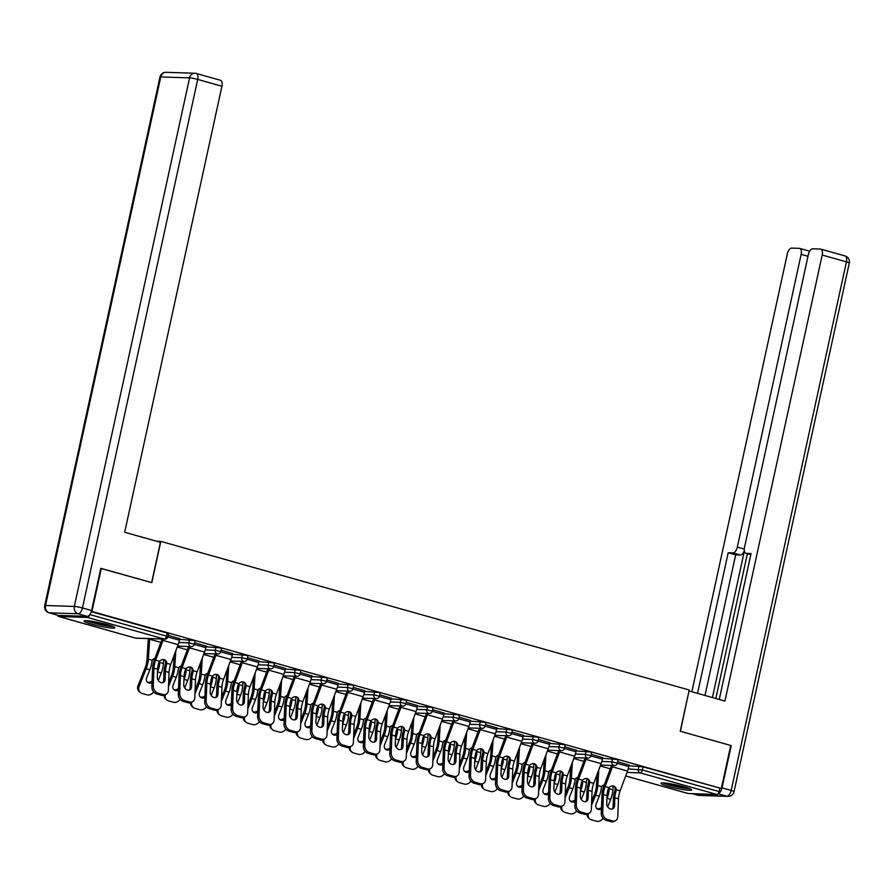<?xml version="1.0" encoding="UTF-8"?>
<svg xmlns="http://www.w3.org/2000/svg" width="894" height="894" viewBox="0 0 894 894"><rect width="100%" height="100%" fill="white"/><g stroke="black" fill="none" stroke-linecap="round" stroke-linejoin="round"><path stroke-width="1.34" d="M91.512 624.124A15.768 1.654 -167.7 0 0 114.857 627.744A15.768 1.654 -167.7 0 0 107.369 624.638A15.768 1.654 -167.7 0 0 84.025 621.017A15.768 1.654 -167.7 0 0 91.512 624.124M668.388 786.351A15.768 1.654 -167.7 0 0 691.732 789.972A15.768 1.654 -167.7 0 0 684.245 786.876A15.768 1.654 -167.7 0 0 660.901 783.256A15.768 1.654 -167.7 0 0 668.388 786.351M100.787 568.428L151.824 582.653L160.819 541.384L156.618 541.25M160.819 541.384L689.229 689.989L680.222 731.247L730.733 745.451L721.346 788.486L643.054 766.84L642.373 769.991L719.134 791.581L719.826 788.43M719.134 791.581A3.028 1.497 105.7 0 1 716.966 794.475L688.201 793.526A3.028 1.497 105.7 0 1 688.022 793.492A3.028 1.497 105.7 0 1 687.855 793.425M101.324 568.45L91.937 611.474L721.346 788.486M57.819 615.251A3.028 1.497 -74.3 0 0 58.613 616.491A3.028 1.497 -74.3 0 0 58.792 616.514L87.556 617.463A3.028 1.497 -74.3 0 0 89.646 614.871M91.367 611.462L91.937 611.474M617.676 761.722L629.164 765.108M179.593 639.355L193.618 640.45L195.06 641.043L194.367 644.194L188.869 642.831L189.55 639.691M91.3 611.675L167.178 633.019L168.62 633.611L167.938 636.751L166.496 636.159L167.178 633.019M629.018 765.745L643.054 766.84M206.168 646.15L194.68 642.764M232.462 654.229L246.498 655.324L247.929 655.917L247.247 659.057L241.738 657.705L242.43 654.553M259.036 661.012L247.56 657.638M285.342 669.092L299.367 670.187L300.809 670.791L300.116 673.931L294.618 672.567L295.299 669.427M311.917 675.886L300.429 672.511M338.211 683.966L352.247 685.061L353.678 685.653L352.996 688.805L347.487 687.441L348.179 684.29M364.797 690.749L353.309 687.374M391.091 698.84L405.116 699.935L406.558 700.527L405.865 703.667L400.367 702.304L401.048 699.164M417.666 705.623L406.178 702.248M443.96 713.703L457.996 714.798L459.427 715.401L458.745 718.541L453.236 717.178L453.928 714.038M470.546 720.497L459.058 717.122M496.841 728.576L510.865 729.672L512.307 730.264L511.614 733.404L506.116 732.052L506.797 728.901M523.415 735.36L511.927 731.985M549.709 743.45L563.745 744.534L565.176 745.138L564.494 748.278L558.985 746.915L559.678 743.774M576.295 750.234L564.807 746.859M602.59 758.313L616.614 759.408L618.056 760.001L617.374 763.152L611.865 761.789L612.546 758.648M602.724 757.665L591.236 754.29M576.149 750.882L590.174 751.977L591.616 752.569L590.934 755.709L585.425 754.357L586.106 751.206M549.855 742.802L538.367 739.427M523.269 736.008L537.305 737.103L538.747 737.695L538.054 740.847L532.556 739.483L533.237 736.343M496.975 727.928L485.487 724.553M470.4 721.145L484.425 722.229L485.867 722.833L485.185 725.973L479.676 724.609L480.357 721.469M444.106 713.054L432.618 709.68M417.52 706.271L431.556 707.366L432.998 707.959L432.305 711.11L426.807 709.747L427.488 706.595M391.226 698.192L379.738 694.817M364.651 691.397L378.676 692.492L380.118 693.096L379.436 696.236L373.927 694.873L374.608 691.732M338.357 683.318L326.869 679.943M311.771 676.534L325.807 677.63L327.249 678.222L326.556 681.362L321.058 679.999L321.739 676.859M285.477 668.444L273.989 665.069M258.902 661.661L272.927 662.756L274.369 663.348L273.687 666.499L268.178 665.136L268.859 661.996M232.608 653.581L221.12 650.206M206.022 646.787L220.058 647.882L221.5 648.485L220.807 651.625L215.309 650.262L215.99 647.122M179.728 638.707L168.24 635.332M614.536 805.796A4.649 3.643 -118.9 0 1 612.882 808.779A4.649 3.643 -118.9 0 1 610.468 809.003A4.649 3.643 -118.9 0 1 606.735 803.605L607.06 795.593A13.544 6.671 105.7 0 1 607.618 791.313A13.544 6.671 105.7 0 1 608.144 789.301L609.026 787.659A4.649 3.989 -55.3 0 1 613.597 786.049A4.649 3.989 -55.3 0 1 614.636 786.53A4.649 3.989 -55.3 0 1 616.201 789.681L615.944 791.492L614.826 790.721A16.181 7.957 -74.3 0 0 614.1 793.459A16.181 7.957 -74.3 0 0 613.429 798.577L613.105 806.589L614.536 805.796L614.86 797.794A13.544 6.671 105.7 0 1 615.418 793.503A13.544 6.671 105.7 0 1 615.944 791.492M602.701 812.49A6.068 4.749 61.1 0 0 607.551 819.53L606.121 820.312A6.068 4.749 -118.9 0 1 601.271 813.272L602.701 812.49L603.416 794.576A13.544 6.671 105.7 0 1 603.975 790.285A13.544 6.671 105.7 0 1 605.082 786.552L612.446 766.817A16.181 7.957 -74.3 0 0 612.904 765.487M611.552 765.443A13.544 6.671 105.7 0 1 611.34 766.046L603.964 785.781A16.181 7.957 -74.3 0 0 602.657 790.24A16.181 7.957 -74.3 0 0 601.986 795.358L601.271 813.272M607.551 819.53L612.468 820.904A6.068 4.749 61.1 0 0 615.62 820.614A6.068 4.749 61.1 0 0 617.776 816.725L618.503 798.811A13.544 6.671 105.7 0 1 619.061 794.531A13.544 6.671 105.7 0 1 620.157 790.788L627.532 771.053A16.181 7.957 -74.3 0 0 628.84 766.594L629.197 764.962M614.826 790.721L615.094 788.91A4.649 3.989 124.7 0 0 614.044 786.206M615.62 820.614L614.189 821.396A6.068 4.749 -118.9 0 1 611.038 821.698L612.468 820.904M606.121 820.312L611.038 821.698M612.111 809.07A4.649 3.643 61.1 0 0 613.105 806.589M607.261 793.336A13.544 6.671 -74.3 0 0 607.283 793.235A13.544 6.671 -74.3 0 0 607.641 791.212L609.082 790.531A16.181 7.957 105.7 0 1 608.613 793.28A16.181 7.957 105.7 0 1 607.048 798.364L606.937 798.655M613.139 785.949L612.893 789.827A16.181 7.957 105.7 0 1 612.256 794.297A16.181 7.957 105.7 0 1 610.703 799.392L607.708 806.891M591.649 801.538L594.544 794.274A13.544 6.671 -74.3 0 0 595.851 790.017A13.544 6.671 -74.3 0 0 596.376 786.262L597.158 774.148M604.288 784.921A4.649 3.71 -115.6 0 0 603.226 785.211A4.649 3.71 -115.6 0 0 601.763 786.686L601.282 788.34A16.181 7.957 105.7 0 1 600.813 791.089A16.181 7.957 105.7 0 1 599.259 796.174L596.108 804.086A4.649 3.956 -50.8 0 0 597.069 808.791A4.649 3.956 -50.8 0 0 598.309 809.439A4.649 3.956 -50.8 0 0 601.438 809.036M598.835 769.678L597.807 785.58A16.181 7.957 105.7 0 1 597.17 790.061A16.181 7.957 105.7 0 1 595.616 795.146L591.493 805.494M608.713 788.083A4.649 3.71 -115.6 0 1 608.937 788.709L609.082 790.531M588.308 813.663A6.068 5.163 129.2 0 0 589.816 818.993A6.068 5.163 129.2 0 0 591.448 819.832L596.365 821.206A6.068 5.163 129.2 0 0 603.059 818.256M589.816 818.993L588.755 818.122A6.068 5.163 -50.8 0 1 587.045 814.266M596.577 808.299A4.649 3.956 129.2 0 0 597.248 808.567A4.649 3.956 129.2 0 0 601.506 807.349M603.998 785.703A4.649 3.71 64.4 0 0 602.556 785.647M688.671 788.262A13.645 1.43 12.3 0 1 677.037 786.586A13.645 1.43 12.3 0 1 665.002 783.233A13.645 1.43 12.3 0 1 664.398 782.976M670.087 783.725A12.639 1.319 -167.7 0 0 683.184 786.575M663.091 782.898A15.667 1.643 -167.7 0 0 663.27 782.965A15.667 1.643 -167.7 0 0 676.49 786.686A15.667 1.643 -167.7 0 0 689.889 788.731M111.795 626.035A13.645 1.43 12.3 0 1 99.558 624.224A13.645 1.43 12.3 0 1 87.523 620.738M93.211 621.498A12.639 1.319 -167.7 0 0 99.793 623.129A12.639 1.319 -167.7 0 0 106.308 624.347M86.215 620.659A15.667 1.643 -167.7 0 0 99.525 624.425A15.667 1.643 -167.7 0 0 113.013 626.504M718.318 793.537A6.068 2.984 -74.3 0 0 722.028 787.837L731.236 745.596L680.401 731.303L689.006 691.006M689.185 691.017L724.933 701.075L822.189 255.047A6.068 2.984 -74.3 0 0 820.781 249.102A6.068 2.984 -74.3 0 0 820.424 249.046L812.702 248.789A6.068 2.984 -74.3 0 0 808.366 254.589L744.523 547.351A6.068 2.984 -74.3 0 0 745.931 553.297A6.068 2.984 -74.3 0 0 746.289 553.352L750.826 554.626M719.245 699.477L751.072 553.509L746.289 553.352M807.997 256.276L801.147 254.343A6.068 2.984 -74.3 0 0 799.739 248.409A6.068 2.984 -74.3 0 0 799.381 248.353L791.648 248.096A6.068 2.984 -74.3 0 0 787.323 253.896L691.844 691.766M744.333 550.715A6.068 2.984 105.7 0 1 740.433 555.006L732.979 552.905L728.197 552.749L697.543 693.364M732.979 552.905A6.068 2.984 -74.3 0 0 737.315 547.117L744.289 549.084M801.147 254.343L737.315 547.117M744.378 550.983L712.429 697.555M747.384 553.699L715.815 698.505M740.433 555.006L735.65 554.85L704.997 695.465M735.65 554.85L728.197 552.749M160.428 542.323L124.679 532.265L221.924 86.237L197.697 79.421L82.449 607.976L91.601 610.546L100.81 568.305L151.656 582.597L160.428 542.323M58.49 615.396L87.266 616.346L78.113 613.765L49.338 612.815L58.49 615.396A6.068 2.984 105.7 0 1 58.132 615.34A6.068 2.984 105.7 0 1 57.808 615.195M220.159 80.236A6.068 2.984 105.7 0 1 220.516 80.292A6.068 2.984 105.7 0 1 221.924 86.237M91.601 610.546A6.068 2.984 105.7 0 1 87.266 616.346M588.096 798.364A4.649 3.643 -118.9 0 1 586.442 801.337A4.649 3.643 -118.9 0 1 584.028 801.56A4.649 3.643 -118.9 0 1 580.307 796.174L580.619 788.162A13.544 6.671 105.7 0 1 581.189 783.87A13.544 6.671 105.7 0 1 581.703 781.859L582.597 780.227A4.649 3.989 -55.3 0 1 587.157 778.618A4.649 3.989 -55.3 0 1 588.196 779.099A4.649 3.989 -55.3 0 1 589.772 782.25L589.504 784.06L588.386 783.278A16.181 7.957 -74.3 0 0 587.66 786.027A16.181 7.957 -74.3 0 0 586.989 791.145L586.665 799.147L588.096 798.364L588.42 790.352A13.544 6.671 105.7 0 1 588.978 786.072A13.544 6.671 105.7 0 1 589.504 784.06M576.261 805.047A6.068 4.749 61.1 0 0 581.122 812.087L579.692 812.881A6.068 4.749 -118.9 0 1 574.831 805.84L576.261 805.047L576.976 787.133A13.544 6.671 105.7 0 1 577.546 782.853A13.544 6.671 105.7 0 1 578.641 779.121L586.006 759.386A16.181 7.957 -74.3 0 0 586.475 758.056M585.112 758.011A13.544 6.671 105.7 0 1 584.899 758.615L577.535 778.35A16.181 7.957 -74.3 0 0 576.217 782.809A16.181 7.957 -74.3 0 0 575.546 787.927L574.831 805.84M581.122 812.087L586.039 813.473A6.068 4.749 61.1 0 0 589.191 813.182A6.068 4.749 61.1 0 0 591.347 809.293L592.063 791.38A13.544 6.671 105.7 0 1 592.621 787.089A13.544 6.671 105.7 0 1 593.728 783.356L601.092 763.621A16.181 7.957 -74.3 0 0 602.4 759.162L602.757 757.531M588.386 783.278L588.654 781.479A4.649 3.989 124.7 0 0 587.604 778.775M589.191 813.182L587.76 813.965A6.068 4.749 -118.9 0 1 584.598 814.255L586.039 813.473M579.692 812.881L584.598 814.255M585.671 801.627A4.649 3.643 61.1 0 0 586.665 799.147M561.655 790.922A4.649 3.643 -118.9 0 1 560.002 793.906A4.649 3.643 -118.9 0 1 557.588 794.129A4.649 3.643 -118.9 0 1 553.867 788.731L554.191 780.73A13.544 6.671 105.7 0 1 554.749 776.439A13.544 6.671 105.7 0 1 555.263 774.428L556.157 772.796A4.649 3.989 -55.3 0 1 560.728 771.176A4.649 3.989 -55.3 0 1 561.767 771.667A4.649 3.989 -55.3 0 1 563.332 774.807L563.064 776.618L561.946 775.847A16.181 7.957 -74.3 0 0 561.22 778.585A16.181 7.957 -74.3 0 0 560.549 783.703L560.225 791.715L561.655 790.922L561.98 782.92A13.544 6.671 105.7 0 1 562.549 778.629A13.544 6.671 105.7 0 1 563.064 776.618M549.821 797.616A6.068 4.749 61.1 0 0 554.682 804.656L553.252 805.438A6.068 4.749 -118.9 0 1 548.391 798.409L549.821 797.616L550.548 779.702A13.544 6.671 105.7 0 1 551.106 775.411A13.544 6.671 105.7 0 1 552.201 771.678L559.566 751.943A16.181 7.957 -74.3 0 0 560.035 750.614M558.683 750.569A13.544 6.671 105.7 0 1 558.459 751.172L551.095 770.919A16.181 7.957 -74.3 0 0 549.788 775.366A16.181 7.957 -74.3 0 0 549.106 780.496L548.391 798.409M554.682 804.656L559.599 806.042A6.068 4.749 61.1 0 0 562.751 805.74A6.068 4.749 61.1 0 0 564.907 801.862L565.623 783.949A13.544 6.671 105.7 0 1 566.193 779.657A13.544 6.671 105.7 0 1 567.288 775.925L574.652 756.19A16.181 7.957 -74.3 0 0 575.959 751.731L576.317 750.1M561.946 775.847L562.225 774.048A4.649 3.989 124.7 0 0 561.175 771.332M562.751 805.74L561.32 806.533A6.068 4.749 -118.9 0 1 558.169 806.824L559.599 806.042M553.252 805.438L558.169 806.824M559.231 794.196A4.649 3.643 61.1 0 0 560.225 791.715M535.227 783.49A4.649 3.643 -118.9 0 1 533.573 786.474A4.649 3.643 -118.9 0 1 531.148 786.698A4.649 3.643 -118.9 0 1 527.426 781.3L527.751 773.288A13.544 6.671 105.7 0 1 528.309 769.008A13.544 6.671 105.7 0 1 528.835 766.996L529.717 765.353A4.649 3.989 -55.3 0 1 534.288 763.744A4.649 3.989 -55.3 0 1 535.327 764.236A4.649 3.989 -55.3 0 1 536.892 767.376L536.623 769.186L535.506 768.415A16.181 7.957 -74.3 0 0 534.791 771.153A16.181 7.957 -74.3 0 0 534.109 776.271L533.796 784.284L535.227 783.49L535.54 775.489A13.544 6.671 105.7 0 1 536.109 771.198A13.544 6.671 105.7 0 1 536.623 769.186M523.381 790.184A6.068 4.749 61.1 0 0 528.242 797.224L526.812 798.007A6.068 4.749 -118.9 0 1 521.951 790.966L523.381 790.184L524.107 772.271A13.544 6.671 105.7 0 1 524.666 767.98A13.544 6.671 105.7 0 1 525.761 764.247L533.137 744.512A16.181 7.957 -74.3 0 0 533.595 743.182M532.243 743.137A13.544 6.671 105.7 0 1 532.019 743.741L524.655 763.476A16.181 7.957 -74.3 0 0 523.348 767.935A16.181 7.957 -74.3 0 0 522.677 773.053L521.951 790.966M528.242 797.224L533.159 798.599A6.068 4.749 61.1 0 0 536.311 798.308A6.068 4.749 61.1 0 0 538.467 794.42L539.183 776.506A13.544 6.671 105.7 0 1 539.752 772.226A13.544 6.671 105.7 0 1 540.848 768.494L548.212 748.747A16.181 7.957 -74.3 0 0 549.531 744.3L549.877 742.657M535.506 768.415L535.785 766.605A4.649 3.989 124.7 0 0 534.735 763.901M536.311 798.308L534.88 799.102A6.068 4.749 -118.9 0 1 531.729 799.392L533.159 798.599M526.812 798.007L531.729 799.392M532.802 786.765A4.649 3.643 61.1 0 0 533.796 784.284M508.787 776.059A4.649 3.643 -118.9 0 1 507.133 779.032A4.649 3.643 -118.9 0 1 504.719 779.266A4.649 3.643 -118.9 0 1 500.986 773.869L501.31 765.856A13.544 6.671 105.7 0 1 501.869 761.565A13.544 6.671 105.7 0 1 502.394 759.554L503.277 757.922A4.649 3.989 -55.3 0 1 507.848 756.313A4.649 3.989 -55.3 0 1 508.887 756.793A4.649 3.989 -55.3 0 1 510.452 759.945L510.183 761.755L509.077 760.973A16.181 7.957 -74.3 0 0 508.351 763.722A16.181 7.957 -74.3 0 0 507.68 768.84L507.356 776.841L508.787 776.059L509.111 768.047A13.544 6.671 105.7 0 1 509.669 763.767A13.544 6.671 105.7 0 1 510.183 761.755M496.952 782.753A6.068 4.749 61.1 0 0 501.802 789.782L500.372 790.575A6.068 4.749 -118.9 0 1 495.522 783.535L496.952 782.753L497.667 764.828A13.544 6.671 105.7 0 1 498.226 760.548A13.544 6.671 105.7 0 1 499.333 756.816L506.697 737.081A16.181 7.957 -74.3 0 0 507.155 735.751M505.803 735.706A13.544 6.671 105.7 0 1 505.591 736.31L498.215 756.045A16.181 7.957 -74.3 0 0 496.908 760.503A16.181 7.957 -74.3 0 0 496.237 765.622L495.522 783.535M501.802 789.782L506.719 791.168A6.068 4.749 61.1 0 0 509.871 790.877A6.068 4.749 61.1 0 0 512.027 786.988L512.754 769.075A13.544 6.671 105.7 0 1 513.312 764.783A13.544 6.671 105.7 0 1 514.408 761.051L521.783 741.316A16.181 7.957 -74.3 0 0 523.091 736.857L523.448 735.226M509.077 760.973L509.345 759.174A4.649 3.989 124.7 0 0 508.295 756.469M509.871 790.877L508.44 791.659A6.068 4.749 -118.9 0 1 505.289 791.961L506.719 791.168M500.372 790.575L505.289 791.961M506.362 779.322A4.649 3.643 61.1 0 0 507.356 776.841M482.347 768.628A4.649 3.643 -118.9 0 1 480.693 771.6A4.649 3.643 -118.9 0 1 478.279 771.824A4.649 3.643 -118.9 0 1 474.558 766.426L474.87 758.425A13.544 6.671 105.7 0 1 475.44 754.134A13.544 6.671 105.7 0 1 475.954 752.122L476.848 750.491A4.649 3.989 -55.3 0 1 481.408 748.87A4.649 3.989 -55.3 0 1 482.447 749.362A4.649 3.989 -55.3 0 1 484.023 752.502L483.755 754.312L482.637 753.541A16.181 7.957 -74.3 0 0 481.911 756.279A16.181 7.957 -74.3 0 0 481.24 761.409L480.916 769.41L482.347 768.628L482.671 760.615A13.544 6.671 105.7 0 1 483.229 756.324A13.544 6.671 105.7 0 1 483.755 754.312M470.512 775.31A6.068 4.749 61.1 0 0 475.373 782.351L473.943 783.144A6.068 4.749 -118.9 0 1 469.082 776.104L470.512 775.31L471.227 757.397A13.544 6.671 105.7 0 1 471.797 753.106A13.544 6.671 105.7 0 1 472.892 749.373L480.257 729.638A16.181 7.957 -74.3 0 0 480.726 728.308M479.363 728.264A13.544 6.671 105.7 0 1 479.15 728.878L471.786 748.613A16.181 7.957 -74.3 0 0 470.467 753.072A16.181 7.957 -74.3 0 0 469.797 758.19L469.082 776.104M475.373 782.351L480.29 783.736A6.068 4.749 61.1 0 0 483.442 783.435A6.068 4.749 61.1 0 0 485.598 779.557L486.314 761.643A13.544 6.671 105.7 0 1 486.872 757.352A13.544 6.671 105.7 0 1 487.968 753.62L495.343 733.885A16.181 7.957 -74.3 0 0 496.651 729.426L497.008 727.794M482.637 753.541L482.905 751.742A4.649 3.989 124.7 0 0 481.855 749.027M483.442 783.435L482.011 784.228A6.068 4.749 -118.9 0 1 478.849 784.519L480.29 783.736M473.943 783.144L478.849 784.519M479.922 771.891A4.649 3.643 61.1 0 0 480.916 769.41M580.821 785.904A13.544 6.671 -74.3 0 0 580.854 785.804A13.544 6.671 -74.3 0 0 581.212 783.781L582.642 783.088A16.181 7.957 105.7 0 1 582.173 785.837A16.181 7.957 105.7 0 1 580.619 790.933L580.497 791.224M586.699 778.518L586.453 782.384A16.181 7.957 105.7 0 1 585.816 786.865A16.181 7.957 105.7 0 1 584.263 791.961L581.279 799.459M565.22 794.107L568.103 786.843A13.544 6.671 -74.3 0 0 569.411 782.585A13.544 6.671 -74.3 0 0 569.947 778.83L570.718 766.717M577.848 777.489A4.649 3.71 -115.6 0 0 576.786 777.78A4.649 3.71 -115.6 0 0 575.323 779.255L574.853 780.898A16.181 7.957 105.7 0 1 574.373 783.647A16.181 7.957 105.7 0 1 572.819 788.743L569.668 796.655A4.649 3.956 -50.8 0 0 570.629 801.359A4.649 3.956 -50.8 0 0 571.881 801.996A4.649 3.956 -50.8 0 0 574.998 801.605M572.395 762.247L571.367 778.149A16.181 7.957 105.7 0 1 570.73 782.63A16.181 7.957 105.7 0 1 569.176 787.715L565.064 798.063M582.273 780.641A4.649 3.71 -115.6 0 1 582.497 781.278L582.642 783.088M561.868 806.232A6.068 5.163 129.2 0 0 563.388 811.551A6.068 5.163 129.2 0 0 565.008 812.389L569.925 813.775A6.068 5.163 129.2 0 0 576.619 810.824M563.388 811.551L562.315 810.679A6.068 5.163 -50.8 0 1 560.605 806.835M570.137 800.868A4.649 3.956 129.2 0 0 570.808 801.125A4.649 3.956 129.2 0 0 575.066 799.918M577.558 778.272A4.649 3.71 64.4 0 0 576.127 778.216M554.392 778.473A13.544 6.671 -74.3 0 0 554.414 778.361A13.544 6.671 -74.3 0 0 554.772 776.35L556.202 775.657A16.181 7.957 105.7 0 1 555.733 778.406A16.181 7.957 105.7 0 1 554.179 783.502L554.068 783.792M560.27 771.086L560.013 774.953A16.181 7.957 105.7 0 1 559.376 779.434A16.181 7.957 105.7 0 1 557.822 784.519L554.839 792.028M538.78 786.675L541.675 779.412A13.544 6.671 -74.3 0 0 542.971 775.143A13.544 6.671 -74.3 0 0 543.507 771.399L544.29 759.274M551.419 770.058A4.649 3.71 -115.6 0 0 550.346 770.337A4.649 3.71 -115.6 0 0 548.882 771.824L548.413 773.466A16.181 7.957 105.7 0 1 547.933 776.216A16.181 7.957 105.7 0 1 546.379 781.3L543.228 789.223A4.649 3.956 -50.8 0 0 544.189 793.917A4.649 3.956 -50.8 0 0 545.441 794.565A4.649 3.956 -50.8 0 0 548.558 794.163M545.955 754.804L544.938 770.706A16.181 7.957 105.7 0 1 544.29 775.187A16.181 7.957 105.7 0 1 542.736 780.283L538.624 790.631M555.844 773.209A4.649 3.71 -115.6 0 1 556.057 773.835L556.202 775.657M535.428 798.789A6.068 5.163 129.2 0 0 536.948 804.119A6.068 5.163 129.2 0 0 538.568 804.958L543.485 806.343A6.068 5.163 129.2 0 0 550.179 803.393M536.948 804.119L535.875 803.248A6.068 5.163 -50.8 0 1 534.165 799.404M543.708 793.436A4.649 3.956 129.2 0 0 544.368 793.693A4.649 3.956 129.2 0 0 548.625 792.486M551.117 770.84A4.649 3.71 64.4 0 0 549.687 770.784M527.952 771.03A13.544 6.671 -74.3 0 0 527.974 770.93A13.544 6.671 -74.3 0 0 528.332 768.907L529.773 768.225A16.181 7.957 105.7 0 1 529.293 770.974A16.181 7.957 105.7 0 1 527.739 776.059L527.628 776.35M533.83 763.644L533.573 767.521A16.181 7.957 105.7 0 1 532.936 771.991A16.181 7.957 105.7 0 1 531.382 777.087L528.399 784.586M512.34 779.233L515.235 771.98A13.544 6.671 -74.3 0 0 516.531 767.711A13.544 6.671 -74.3 0 0 517.067 763.957L517.849 751.843M524.979 762.616A4.649 3.71 -115.6 0 0 523.918 762.906A4.649 3.71 -115.6 0 0 522.454 764.392L521.973 766.035A16.181 7.957 105.7 0 1 521.504 768.784A16.181 7.957 105.7 0 1 519.95 773.869L516.799 781.781A4.649 3.956 -50.8 0 0 517.76 786.485A4.649 3.956 -50.8 0 0 519.001 787.133A4.649 3.956 -50.8 0 0 522.13 786.731M519.515 747.373L518.498 763.275A16.181 7.957 105.7 0 1 517.861 767.756A16.181 7.957 105.7 0 1 516.307 772.841L512.184 783.189M529.404 765.778A4.649 3.71 -115.6 0 1 529.628 766.404L529.773 768.225M508.988 791.358A6.068 5.163 129.2 0 0 510.508 796.688A6.068 5.163 129.2 0 0 512.128 797.526L517.045 798.901A6.068 5.163 129.2 0 0 523.739 795.951M510.508 796.688L509.435 795.816A6.068 5.163 -50.8 0 1 507.725 791.961M517.268 785.994A4.649 3.956 129.2 0 0 517.928 786.262A4.649 3.956 129.2 0 0 522.197 785.044M524.689 763.409A4.649 3.71 64.4 0 0 523.247 763.342M501.512 763.599A13.544 6.671 -74.3 0 0 501.534 763.498A13.544 6.671 -74.3 0 0 501.892 761.476L503.333 760.783A16.181 7.957 105.7 0 1 502.864 763.532A16.181 7.957 105.7 0 1 501.299 768.628L501.188 768.918M507.39 756.212L507.144 760.079A16.181 7.957 105.7 0 1 506.507 764.56A16.181 7.957 105.7 0 1 504.954 769.656L501.959 777.154M485.9 771.801L488.794 764.538A13.544 6.671 -74.3 0 0 490.102 760.28A13.544 6.671 -74.3 0 0 490.627 756.525L491.409 744.411M498.539 755.184A4.649 3.71 -115.6 0 0 497.477 755.475A4.649 3.71 -115.6 0 0 496.014 756.95L495.533 758.593A16.181 7.957 105.7 0 1 495.064 761.342A16.181 7.957 105.7 0 1 493.51 766.437L490.359 774.349A4.649 3.956 -50.8 0 0 491.32 779.054A4.649 3.956 -50.8 0 0 492.56 779.691A4.649 3.956 -50.8 0 0 495.689 779.3M493.086 739.941L492.058 755.843A16.181 7.957 105.7 0 1 491.421 760.325A16.181 7.957 105.7 0 1 489.867 765.409L485.744 775.757M502.964 758.347A4.649 3.71 -115.6 0 1 503.188 758.972L503.333 760.783M482.559 783.926A6.068 5.163 129.2 0 0 484.067 789.246A6.068 5.163 129.2 0 0 485.699 790.095L490.605 791.469A6.068 5.163 129.2 0 0 497.31 788.519M484.067 789.246L483.006 788.385A6.068 5.163 -50.8 0 1 481.296 784.53M490.828 778.562A4.649 3.956 129.2 0 0 491.499 778.819A4.649 3.956 129.2 0 0 495.757 777.612M498.249 755.966A4.649 3.71 64.4 0 0 496.807 755.911M475.072 756.168A13.544 6.671 -74.3 0 0 475.094 756.056A13.544 6.671 -74.3 0 0 475.463 754.044L476.893 753.351A16.181 7.957 105.7 0 1 476.424 756.101A16.181 7.957 105.7 0 1 474.87 761.196L474.748 761.487M480.95 748.781L480.704 752.647A16.181 7.957 105.7 0 1 480.067 757.129A16.181 7.957 105.7 0 1 478.513 762.213L475.519 769.723M459.471 764.37L462.354 757.106A13.544 6.671 -74.3 0 0 463.662 752.837A13.544 6.671 -74.3 0 0 464.198 749.094L464.969 736.969M472.099 747.753A4.649 3.71 -115.6 0 0 471.037 748.032A4.649 3.71 -115.6 0 0 469.573 749.518L469.104 751.161A16.181 7.957 105.7 0 1 468.624 753.91A16.181 7.957 105.7 0 1 467.07 759.006L463.919 766.918A4.649 3.956 -50.8 0 0 464.88 771.623A4.649 3.956 -50.8 0 0 466.132 772.26A4.649 3.956 -50.8 0 0 469.249 771.857M466.646 732.499L465.618 748.401A16.181 7.957 105.7 0 1 464.981 752.882A16.181 7.957 105.7 0 1 463.427 757.978L459.304 768.326M476.524 750.904A4.649 3.71 -115.6 0 1 476.748 751.53L476.893 753.351M456.119 776.495A6.068 5.163 129.2 0 0 457.639 781.814A6.068 5.163 129.2 0 0 459.259 782.652L464.176 784.038A6.068 5.163 129.2 0 0 470.87 781.088M457.639 781.814L456.566 780.943A6.068 5.163 -50.8 0 1 454.856 777.098M464.388 771.131A4.649 3.956 129.2 0 0 465.059 771.388A4.649 3.956 129.2 0 0 469.316 770.181M471.808 748.535A4.649 3.71 64.4 0 0 470.378 748.479M455.906 761.185A4.649 3.643 -118.9 0 1 454.253 764.169A4.649 3.643 -118.9 0 1 451.839 764.392A4.649 3.643 -118.9 0 1 448.117 758.995L448.442 750.982A13.544 6.671 105.7 0 1 449 746.702A13.544 6.671 105.7 0 1 449.514 744.691L450.408 743.059A4.649 3.989 -55.3 0 1 454.979 741.439A4.649 3.989 -55.3 0 1 456.018 741.931A4.649 3.989 -55.3 0 1 457.583 745.071L457.315 746.881L456.197 746.11A16.181 7.957 -74.3 0 0 455.471 748.848A16.181 7.957 -74.3 0 0 454.8 753.966L454.476 761.979L455.906 761.185L456.231 753.184A13.544 6.671 105.7 0 1 456.8 748.893A13.544 6.671 105.7 0 1 457.315 746.881M444.072 767.879A6.068 4.749 61.1 0 0 448.933 774.919L447.503 775.701A6.068 4.749 -118.9 0 1 442.642 768.661L444.072 767.879L444.799 749.965A13.544 6.671 105.7 0 1 445.357 745.674A13.544 6.671 105.7 0 1 446.452 741.942L453.817 722.207A16.181 7.957 -74.3 0 0 454.286 720.877M452.934 720.832A13.544 6.671 105.7 0 1 452.71 721.436L445.346 741.171A16.181 7.957 -74.3 0 0 444.039 745.63A16.181 7.957 -74.3 0 0 443.357 750.748L442.642 768.661M448.933 774.919L453.85 776.294A6.068 4.749 61.1 0 0 457.002 776.003A6.068 4.749 61.1 0 0 459.158 772.125L459.874 754.201A13.544 6.671 105.7 0 1 460.444 749.921A13.544 6.671 105.7 0 1 461.539 746.188L468.903 726.453A16.181 7.957 -74.3 0 0 470.21 721.994L470.568 720.352M456.197 746.11L456.476 744.3A4.649 3.989 124.7 0 0 455.426 741.595M457.002 776.003L455.571 776.797A6.068 4.749 -118.9 0 1 452.42 777.087L453.85 776.294M447.503 775.701L452.42 777.087M453.481 764.459A4.649 3.643 61.1 0 0 454.476 761.979M448.643 748.725A13.544 6.671 -74.3 0 0 448.665 748.624A13.544 6.671 -74.3 0 0 449.023 746.613L450.453 745.92A16.181 7.957 105.7 0 1 449.984 748.669A16.181 7.957 105.7 0 1 448.43 753.754L448.319 754.055M454.51 741.338L454.264 745.216A16.181 7.957 105.7 0 1 453.627 749.697A16.181 7.957 105.7 0 1 452.073 754.782L449.09 762.291M433.031 756.939L435.926 749.675A13.544 6.671 -74.3 0 0 437.222 745.406A13.544 6.671 -74.3 0 0 437.758 741.651L438.541 729.538M445.659 740.321A4.649 3.71 -115.6 0 0 444.597 740.601A4.649 3.71 -115.6 0 0 443.133 742.087L442.664 743.73A16.181 7.957 105.7 0 1 442.184 746.479A16.181 7.957 105.7 0 1 440.63 751.563L437.479 759.475A4.649 3.956 -50.8 0 0 438.44 764.18A4.649 3.956 -50.8 0 0 439.692 764.828A4.649 3.956 -50.8 0 0 442.809 764.426M440.206 725.068L439.189 740.97A16.181 7.957 105.7 0 1 438.541 745.451A16.181 7.957 105.7 0 1 436.987 750.547L432.875 760.895M450.095 743.473A4.649 3.71 -115.6 0 1 450.308 744.099L450.453 745.92M429.679 769.052A6.068 5.163 129.2 0 0 431.199 774.383A6.068 5.163 129.2 0 0 432.819 775.221L437.736 776.607A6.068 5.163 129.2 0 0 444.43 773.645M431.199 774.383L430.126 773.511A6.068 5.163 -50.8 0 1 428.416 769.656M437.959 763.688A4.649 3.956 129.2 0 0 438.619 763.957A4.649 3.956 129.2 0 0 442.876 762.75M445.368 741.104A4.649 3.71 64.4 0 0 443.938 741.037M429.478 753.754A4.649 3.643 -118.9 0 1 427.824 756.726A4.649 3.643 -118.9 0 1 425.399 756.961A4.649 3.643 -118.9 0 1 421.677 751.563L422.002 743.551A13.544 6.671 105.7 0 1 422.56 739.26A13.544 6.671 105.7 0 1 423.086 737.259L423.968 735.617A4.649 3.989 -55.3 0 1 428.539 734.008A4.649 3.989 -55.3 0 1 429.578 734.488A4.649 3.989 -55.3 0 1 431.143 737.639L430.874 739.45L429.757 738.679A16.181 7.957 -74.3 0 0 429.042 741.417A16.181 7.957 -74.3 0 0 428.36 746.535L428.047 754.536L429.478 753.754L429.791 745.741A13.544 6.671 105.7 0 1 430.36 741.461A13.544 6.671 105.7 0 1 430.874 739.45M417.632 760.448A6.068 4.749 61.1 0 0 422.493 767.477L421.063 768.27A6.068 4.749 -118.9 0 1 416.202 761.23L417.632 760.448L418.358 742.523A13.544 6.671 105.7 0 1 418.917 738.243A13.544 6.671 105.7 0 1 420.012 734.51L427.388 714.775A16.181 7.957 -74.3 0 0 427.846 713.446M426.494 713.401A13.544 6.671 105.7 0 1 426.27 714.004L418.906 733.739A16.181 7.957 -74.3 0 0 417.599 738.198A16.181 7.957 -74.3 0 0 416.928 743.316L416.202 761.23M422.493 767.477L427.41 768.862A6.068 4.749 61.1 0 0 430.562 768.572A6.068 4.749 61.1 0 0 432.718 764.683L433.434 746.769A13.544 6.671 105.7 0 1 434.003 742.478A13.544 6.671 105.7 0 1 435.099 738.746L442.463 719.011A16.181 7.957 -74.3 0 0 443.782 714.552L444.128 712.92M429.757 738.679L430.036 736.868A4.649 3.989 124.7 0 0 428.986 734.164M430.562 768.572L429.131 769.354A6.068 4.749 -118.9 0 1 425.98 769.656L427.41 768.862M421.063 768.27L425.98 769.656M427.053 757.017A4.649 3.643 61.1 0 0 428.047 754.536M422.203 741.294A13.544 6.671 -74.3 0 0 422.225 741.193A13.544 6.671 -74.3 0 0 422.583 739.17L424.024 738.489A16.181 7.957 105.7 0 1 423.544 741.238A16.181 7.957 105.7 0 1 421.99 746.322L421.879 746.613M428.081 733.907L427.824 737.774A16.181 7.957 105.7 0 1 427.187 742.255A16.181 7.957 105.7 0 1 425.633 747.35L422.65 754.849M406.591 749.496L409.486 742.232A13.544 6.671 -74.3 0 0 410.782 737.975A13.544 6.671 -74.3 0 0 411.318 734.22L412.1 722.106M419.23 732.879A4.649 3.71 -115.6 0 0 418.168 733.169A4.649 3.71 -115.6 0 0 416.705 734.644L416.224 736.287A16.181 7.957 105.7 0 1 415.755 739.036A16.181 7.957 105.7 0 1 414.201 744.132L411.05 752.044A4.649 3.956 -50.8 0 0 412.011 756.749A4.649 3.956 -50.8 0 0 413.251 757.386A4.649 3.956 -50.8 0 0 416.38 756.994M413.766 717.636L412.749 733.538A16.181 7.957 105.7 0 1 412.112 738.019A16.181 7.957 105.7 0 1 410.558 743.104L406.435 753.452M423.655 736.041A4.649 3.71 -115.6 0 1 423.879 736.667L424.024 738.489M403.239 761.621A6.068 5.163 129.2 0 0 404.758 766.951A6.068 5.163 129.2 0 0 406.379 767.79L411.296 769.164A6.068 5.163 129.2 0 0 417.99 766.214M404.758 766.951L403.686 766.08A6.068 5.163 -50.8 0 1 401.976 762.224M411.519 756.257A4.649 3.956 129.2 0 0 412.179 756.525A4.649 3.956 129.2 0 0 416.448 755.307M418.94 733.661A4.649 3.71 64.4 0 0 417.498 733.605M403.038 746.322A4.649 3.643 -118.9 0 1 401.384 749.295A4.649 3.643 -118.9 0 1 398.97 749.518A4.649 3.643 -118.9 0 1 395.237 744.121L395.561 736.12A13.544 6.671 105.7 0 1 396.12 731.828A13.544 6.671 105.7 0 1 396.645 729.817L397.528 728.185A4.649 3.989 -55.3 0 1 402.099 726.565A4.649 3.989 -55.3 0 1 403.138 727.057A4.649 3.989 -55.3 0 1 404.703 730.197L404.434 732.007L403.317 731.236A16.181 7.957 -74.3 0 0 402.602 733.974A16.181 7.957 -74.3 0 0 401.931 739.103L401.607 747.105L403.038 746.322L403.362 738.31A13.544 6.671 105.7 0 1 403.92 734.019A13.544 6.671 105.7 0 1 404.434 732.007M391.203 753.005A6.068 4.749 61.1 0 0 396.053 760.045L394.623 760.839A6.068 4.749 -118.9 0 1 389.773 753.798L391.203 753.005L391.918 735.091A13.544 6.671 105.7 0 1 392.477 730.8A13.544 6.671 105.7 0 1 393.583 727.068L400.948 707.333A16.181 7.957 -74.3 0 0 401.406 706.014M400.054 705.969A13.544 6.671 105.7 0 1 399.841 706.573L392.466 726.308A16.181 7.957 -74.3 0 0 391.159 730.767A16.181 7.957 -74.3 0 0 390.488 735.885L389.773 753.798M396.053 760.045L400.97 761.431A6.068 4.749 61.1 0 0 404.122 761.129A6.068 4.749 61.1 0 0 406.278 757.252L407.005 739.338A13.544 6.671 105.7 0 1 407.563 735.047A13.544 6.671 105.7 0 1 408.659 731.314L416.034 711.579A16.181 7.957 -74.3 0 0 417.342 707.12L417.699 705.489M403.317 731.236L403.596 729.437A4.649 3.989 124.7 0 0 402.546 726.733M404.122 761.129L402.691 761.923A6.068 4.749 -118.9 0 1 399.54 762.213L400.97 761.431M394.623 760.839L399.54 762.213M400.613 749.585A4.649 3.643 61.1 0 0 401.607 747.105M395.763 733.862A13.544 6.671 -74.3 0 0 395.785 733.75A13.544 6.671 -74.3 0 0 396.143 731.739L397.584 731.046A16.181 7.957 105.7 0 1 397.104 733.795A16.181 7.957 105.7 0 1 395.55 738.891L395.439 739.182M401.641 726.476L401.395 730.342A16.181 7.957 105.7 0 1 400.758 734.823A16.181 7.957 105.7 0 1 399.193 739.908L396.21 747.418M380.151 742.065L383.045 734.801A13.544 6.671 -74.3 0 0 384.353 730.532A13.544 6.671 -74.3 0 0 384.878 726.788L385.66 714.675M392.79 725.447A4.649 3.71 -115.6 0 0 391.728 725.738A4.649 3.71 -115.6 0 0 390.265 727.213L389.784 728.856A16.181 7.957 105.7 0 1 389.315 731.605A16.181 7.957 105.7 0 1 387.761 736.701L384.61 744.613A4.649 3.956 -50.8 0 0 385.571 749.317A4.649 3.956 -50.8 0 0 386.811 749.954A4.649 3.956 -50.8 0 0 389.94 749.552M387.325 710.205L386.309 726.096A16.181 7.957 105.7 0 1 385.672 730.577A16.181 7.957 105.7 0 1 384.118 735.673L379.995 746.021M397.215 728.599A4.649 3.71 -115.6 0 1 397.439 729.236L397.584 731.046M376.81 754.19A6.068 5.163 129.2 0 0 378.318 759.509A6.068 5.163 129.2 0 0 379.95 760.347L384.856 761.733A6.068 5.163 129.2 0 0 391.561 758.782M378.318 759.509L377.257 758.637A6.068 5.163 -50.8 0 1 375.536 754.793M385.079 748.826A4.649 3.956 129.2 0 0 385.75 749.083A4.649 3.956 129.2 0 0 390.007 747.876M392.5 726.23A4.649 3.71 64.4 0 0 391.058 726.174M376.597 738.88A4.649 3.643 -118.9 0 1 374.944 741.864A4.649 3.643 -118.9 0 1 372.53 742.087A4.649 3.643 -118.9 0 1 368.809 736.69L369.121 728.688A13.544 6.671 105.7 0 1 369.691 724.397A13.544 6.671 105.7 0 1 370.205 722.386L371.099 720.754A4.649 3.989 -55.3 0 1 375.659 719.134A4.649 3.989 -55.3 0 1 376.698 719.625A4.649 3.989 -55.3 0 1 378.274 722.765L378.006 724.576L376.888 723.805A16.181 7.957 -74.3 0 0 376.162 726.543A16.181 7.957 -74.3 0 0 375.491 731.661L375.167 739.673L376.597 738.88L376.922 730.879A13.544 6.671 105.7 0 1 377.48 726.587A13.544 6.671 105.7 0 1 378.006 724.576M364.763 745.574A6.068 4.749 61.1 0 0 369.624 752.614L368.194 753.396A6.068 4.749 -118.9 0 1 363.333 746.367L364.763 745.574L365.478 727.66A13.544 6.671 105.7 0 1 366.048 723.369A13.544 6.671 105.7 0 1 367.143 719.636L374.508 699.901A16.181 7.957 -74.3 0 0 374.977 698.572M373.614 698.527A13.544 6.671 105.7 0 1 373.401 699.13L366.037 718.865A16.181 7.957 -74.3 0 0 364.718 723.324A16.181 7.957 -74.3 0 0 364.048 728.442L363.333 746.367M369.624 752.614L374.53 753.988A6.068 4.749 61.1 0 0 377.693 753.698A6.068 4.749 61.1 0 0 379.849 749.82L380.565 731.895A13.544 6.671 105.7 0 1 381.123 727.615A13.544 6.671 105.7 0 1 382.219 723.883L389.594 704.148A16.181 7.957 -74.3 0 0 390.901 699.689L391.259 698.046M376.888 723.805L377.156 721.994A4.649 3.989 124.7 0 0 376.106 719.29M377.693 753.698L376.262 754.491A6.068 4.749 -118.9 0 1 373.1 754.782L374.53 753.988M368.194 753.396L373.1 754.782M374.173 742.154A4.649 3.643 61.1 0 0 375.167 739.673M369.323 726.431A13.544 6.671 -74.3 0 0 369.345 726.319A13.544 6.671 -74.3 0 0 369.714 724.308L371.144 723.615A16.181 7.957 105.7 0 1 370.675 726.364A16.181 7.957 105.7 0 1 369.121 731.448L368.998 731.75M375.201 719.033L374.955 722.911A16.181 7.957 105.7 0 1 374.318 727.392A16.181 7.957 105.7 0 1 372.764 732.477L369.77 739.986M353.722 734.633L356.605 727.37A13.544 6.671 -74.3 0 0 357.913 723.101A13.544 6.671 -74.3 0 0 358.449 719.346L359.22 707.232M366.35 718.016A4.649 3.71 -115.6 0 0 365.288 718.295A4.649 3.71 -115.6 0 0 363.824 719.782L363.355 721.424A16.181 7.957 105.7 0 1 362.875 724.174A16.181 7.957 105.7 0 1 361.321 729.258L358.17 737.181A4.649 3.956 -50.8 0 0 359.131 741.875A4.649 3.956 -50.8 0 0 360.383 742.523A4.649 3.956 -50.8 0 0 363.5 742.121M360.897 702.762L359.869 718.664A16.181 7.957 105.7 0 1 359.232 723.145A16.181 7.957 105.7 0 1 357.678 728.241L353.555 738.589M370.775 721.167A4.649 3.71 -115.6 0 1 370.999 721.793L371.144 723.615M350.37 746.747A6.068 5.163 129.2 0 0 351.878 752.077A6.068 5.163 129.2 0 0 353.51 752.916L358.427 754.301A6.068 5.163 129.2 0 0 365.121 751.34M351.878 752.077L350.817 751.206A6.068 5.163 -50.8 0 1 349.107 747.35M358.639 741.383A4.649 3.956 129.2 0 0 359.31 741.651A4.649 3.956 129.2 0 0 363.567 740.444M366.059 718.798A4.649 3.71 64.4 0 0 364.629 718.731M350.157 731.448A4.649 3.643 -118.9 0 1 348.504 734.421A4.649 3.643 -118.9 0 1 346.09 734.656A4.649 3.643 -118.9 0 1 342.368 729.258L342.693 721.246A13.544 6.671 105.7 0 1 343.251 716.966A13.544 6.671 105.7 0 1 343.765 714.954L344.659 713.311A4.649 3.989 -55.3 0 1 349.23 711.702A4.649 3.989 -55.3 0 1 350.269 712.183A4.649 3.989 -55.3 0 1 351.834 715.334L351.565 717.144L350.448 716.373A16.181 7.957 -74.3 0 0 349.722 719.111A16.181 7.957 -74.3 0 0 349.051 724.229L348.727 732.242L350.157 731.448L350.482 723.436A13.544 6.671 105.7 0 1 351.051 719.156A13.544 6.671 105.7 0 1 351.565 717.144M338.323 738.142A6.068 4.749 61.1 0 0 343.184 745.171L341.754 745.965A6.068 4.749 -118.9 0 1 336.893 738.925L338.323 738.142L339.038 720.229A13.544 6.671 105.7 0 1 339.608 715.938A13.544 6.671 105.7 0 1 340.703 712.205L348.068 692.47A16.181 7.957 -74.3 0 0 348.537 691.14M347.185 691.096A13.544 6.671 105.7 0 1 346.961 691.699L339.597 711.434A16.181 7.957 -74.3 0 0 338.29 715.893A16.181 7.957 -74.3 0 0 337.608 721.011L336.893 738.925M343.184 745.171L348.101 746.557A6.068 4.749 61.1 0 0 351.253 746.266A6.068 4.749 61.1 0 0 353.409 742.378L354.125 724.464A13.544 6.671 105.7 0 1 354.694 720.173A13.544 6.671 105.7 0 1 355.79 716.44L363.154 696.705A16.181 7.957 -74.3 0 0 364.461 692.247L364.819 690.615M350.448 716.373L350.727 714.563A4.649 3.989 124.7 0 0 349.666 711.859M351.253 746.266L349.822 747.049A6.068 4.749 -118.9 0 1 346.671 747.35L348.101 746.557M341.754 745.965L346.671 747.35M347.732 734.712A4.649 3.643 61.1 0 0 348.727 732.242M342.894 718.988A13.544 6.671 -74.3 0 0 342.916 718.888A13.544 6.671 -74.3 0 0 343.274 716.865L344.704 716.183A16.181 7.957 105.7 0 1 344.235 718.932A16.181 7.957 105.7 0 1 342.681 724.017L342.57 724.308M348.761 711.602L348.515 715.468A16.181 7.957 105.7 0 1 347.878 719.949A16.181 7.957 105.7 0 1 346.324 725.045L343.341 732.544M327.282 727.191L330.177 719.927A13.544 6.671 -74.3 0 0 331.473 715.669A13.544 6.671 -74.3 0 0 332.009 711.915L332.791 699.801M339.91 710.574A4.649 3.71 -115.6 0 0 338.848 710.864A4.649 3.71 -115.6 0 0 337.384 712.339L336.915 713.982A16.181 7.957 105.7 0 1 336.435 716.731A16.181 7.957 105.7 0 1 334.881 721.827L331.73 729.739A4.649 3.956 -50.8 0 0 332.691 734.443A4.649 3.956 -50.8 0 0 333.943 735.091A4.649 3.956 -50.8 0 0 337.06 734.689M334.457 695.331L333.428 711.233A16.181 7.957 105.7 0 1 332.791 715.714A16.181 7.957 105.7 0 1 331.238 720.799L327.126 731.147M344.346 713.736A4.649 3.71 -115.6 0 1 344.559 714.362L344.704 716.183M323.93 739.316A6.068 5.163 129.2 0 0 325.45 744.646A6.068 5.163 129.2 0 0 327.07 745.484L331.987 746.859A6.068 5.163 129.2 0 0 338.681 743.909M325.45 744.646L324.377 743.774A6.068 5.163 -50.8 0 1 322.667 739.919M332.21 733.952A4.649 3.956 129.2 0 0 332.87 734.22A4.649 3.956 129.2 0 0 337.127 733.002M339.619 711.356A4.649 3.71 64.4 0 0 338.189 711.3M323.729 724.017A4.649 3.643 -118.9 0 1 322.075 726.99A4.649 3.643 -118.9 0 1 319.65 727.213A4.649 3.643 -118.9 0 1 315.928 721.827L316.252 713.814A13.544 6.671 105.7 0 1 316.811 709.523A13.544 6.671 105.7 0 1 317.336 707.512L318.219 705.88A4.649 3.989 -55.3 0 1 322.79 704.26A4.649 3.989 -55.3 0 1 323.829 704.751A4.649 3.989 -55.3 0 1 325.394 707.903L325.125 709.713L324.008 708.931A16.181 7.957 -74.3 0 0 323.282 711.68A16.181 7.957 -74.3 0 0 322.611 716.798L322.298 724.799L323.729 724.017L324.041 716.005A13.544 6.671 105.7 0 1 324.611 711.713A13.544 6.671 105.7 0 1 325.125 709.713M311.883 730.7A6.068 4.749 61.1 0 0 316.744 737.74L315.314 738.533A6.068 4.749 -118.9 0 1 310.453 731.493L311.883 730.7L312.609 712.786A13.544 6.671 105.7 0 1 313.168 708.506A13.544 6.671 105.7 0 1 314.263 704.763L321.639 685.027A16.181 7.957 -74.3 0 0 322.097 683.709M320.745 683.664A13.544 6.671 105.7 0 1 320.521 684.268L313.157 704.003A16.181 7.957 -74.3 0 0 311.85 708.461A16.181 7.957 -74.3 0 0 311.179 713.58L310.453 731.493M316.744 737.74L321.661 739.126A6.068 4.749 61.1 0 0 324.813 738.824A6.068 4.749 61.1 0 0 326.969 734.946L327.685 717.033A13.544 6.671 105.7 0 1 328.254 712.741A13.544 6.671 105.7 0 1 329.35 709.009L336.714 689.274A16.181 7.957 -74.3 0 0 338.033 684.815L338.379 683.184M324.008 708.931L324.287 707.132A4.649 3.989 124.7 0 0 323.237 704.427M324.813 738.824L323.382 739.617A6.068 4.749 -118.9 0 1 320.231 739.908L321.661 739.126M315.314 738.533L320.231 739.908M321.304 727.28A4.649 3.643 61.1 0 0 322.298 724.799M316.454 711.557A13.544 6.671 -74.3 0 0 316.476 711.445A13.544 6.671 -74.3 0 0 316.834 709.434L318.275 708.741A16.181 7.957 105.7 0 1 317.795 711.49A16.181 7.957 105.7 0 1 316.241 716.586L316.13 716.876M322.332 704.17L322.075 708.037A16.181 7.957 105.7 0 1 321.438 712.518A16.181 7.957 105.7 0 1 319.884 717.614L316.901 725.112M300.842 719.759L303.736 712.496A13.544 6.671 -74.3 0 0 305.033 708.238A13.544 6.671 -74.3 0 0 305.569 704.483L306.351 692.369M313.481 703.142A4.649 3.71 -115.6 0 0 312.419 703.433A4.649 3.71 -115.6 0 0 310.956 704.908L310.475 706.551A16.181 7.957 105.7 0 1 310.006 709.3A16.181 7.957 105.7 0 1 308.452 714.395L305.301 722.307A4.649 3.956 -50.8 0 0 306.262 727.012A4.649 3.956 -50.8 0 0 307.502 727.649A4.649 3.956 -50.8 0 0 310.631 727.258M308.017 687.899L307 703.801A16.181 7.957 105.7 0 1 306.363 708.271A16.181 7.957 105.7 0 1 304.809 713.367L300.686 723.715M317.906 706.294A4.649 3.71 -115.6 0 1 318.13 706.93L318.275 708.741M297.49 731.884A6.068 5.163 129.2 0 0 299.009 737.204A6.068 5.163 129.2 0 0 300.63 738.042L305.547 739.427A6.068 5.163 129.2 0 0 312.241 736.477M299.009 737.204L297.937 736.332A6.068 5.163 -50.8 0 1 296.227 732.488M305.77 726.52A4.649 3.956 129.2 0 0 306.43 726.777A4.649 3.956 129.2 0 0 310.699 725.57M313.191 703.924A4.649 3.71 64.4 0 0 311.749 703.869M297.289 716.575A4.649 3.643 -118.9 0 1 295.635 719.558A4.649 3.643 -118.9 0 1 293.221 719.782A4.649 3.643 -118.9 0 1 289.488 714.384L289.812 706.383A13.544 6.671 105.7 0 1 290.371 702.092A13.544 6.671 105.7 0 1 290.896 700.08L291.779 698.449A4.649 3.989 -55.3 0 1 296.35 696.828A4.649 3.989 -55.3 0 1 297.389 697.32A4.649 3.989 -55.3 0 1 298.954 700.46L298.685 702.271L297.568 701.499A16.181 7.957 -74.3 0 0 296.853 704.237A16.181 7.957 -74.3 0 0 296.182 709.355L295.858 717.368L297.289 716.575L297.613 708.573A13.544 6.671 105.7 0 1 298.171 704.282A13.544 6.671 105.7 0 1 298.685 702.271M285.454 723.268A6.068 4.749 61.1 0 0 290.304 730.309L288.874 731.091A6.068 4.749 -118.9 0 1 284.024 724.062L285.454 723.268L286.169 705.355A13.544 6.671 105.7 0 1 286.728 701.064A13.544 6.671 105.7 0 1 287.834 697.331L295.199 677.596A16.181 7.957 -74.3 0 0 295.657 676.266M294.305 676.222A13.544 6.671 105.7 0 1 294.092 676.825L286.717 696.56A16.181 7.957 -74.3 0 0 285.409 701.019A16.181 7.957 -74.3 0 0 284.739 706.137L284.024 724.062M290.304 730.309L295.221 731.694A6.068 4.749 61.1 0 0 298.373 731.393A6.068 4.749 61.1 0 0 300.529 727.515L301.256 709.59A13.544 6.671 105.7 0 1 301.814 705.31A13.544 6.671 105.7 0 1 302.91 701.578L310.285 681.843A16.181 7.957 -74.3 0 0 311.593 677.384L311.95 675.752M297.568 701.499L297.847 699.689A4.649 3.989 124.7 0 0 296.797 696.985M298.373 731.393L296.942 732.186A6.068 4.749 -118.9 0 1 293.791 732.477L295.221 731.694M288.874 731.091L293.791 732.477M294.864 719.849A4.649 3.643 61.1 0 0 295.858 717.368M290.014 704.126A13.544 6.671 -74.3 0 0 290.036 704.014A13.544 6.671 -74.3 0 0 290.394 702.002L291.835 701.309A16.181 7.957 105.7 0 1 291.355 704.059A16.181 7.957 105.7 0 1 289.801 709.154L289.69 709.445M295.892 696.728L295.646 700.605A16.181 7.957 105.7 0 1 295.009 705.087A16.181 7.957 105.7 0 1 293.444 710.171L290.461 717.681M274.402 712.328L277.296 705.064A13.544 6.671 -74.3 0 0 278.604 700.795A13.544 6.671 -74.3 0 0 279.129 697.041L279.911 684.927M287.041 695.711A4.649 3.71 -115.6 0 0 285.979 695.99A4.649 3.71 -115.6 0 0 284.515 697.476L284.035 699.119A16.181 7.957 105.7 0 1 283.566 701.868A16.181 7.957 105.7 0 1 282.012 706.953L278.861 714.876A4.649 3.956 -50.8 0 0 279.822 719.569A4.649 3.956 -50.8 0 0 281.062 720.218A4.649 3.956 -50.8 0 0 284.191 719.815M281.576 680.457L280.56 696.359A16.181 7.957 105.7 0 1 279.923 700.84A16.181 7.957 105.7 0 1 278.369 705.936L274.246 716.284M291.466 698.862A4.649 3.71 -115.6 0 1 291.69 699.488L291.835 701.309M271.061 724.442A6.068 5.163 129.2 0 0 272.569 729.772A6.068 5.163 129.2 0 0 274.201 730.61L279.107 731.996A6.068 5.163 129.2 0 0 285.812 729.035M272.569 729.772L271.508 728.901A6.068 5.163 -50.8 0 1 269.787 725.045M279.33 719.078A4.649 3.956 129.2 0 0 280.001 719.346A4.649 3.956 129.2 0 0 284.258 718.139M286.75 696.493A4.649 3.71 64.4 0 0 285.309 696.437M270.848 709.143A4.649 3.643 -118.9 0 1 269.195 712.127A4.649 3.643 -118.9 0 1 266.781 712.35A4.649 3.643 -118.9 0 1 263.048 706.953L263.372 698.94A13.544 6.671 105.7 0 1 263.942 694.66A13.544 6.671 105.7 0 1 264.456 692.649L265.35 691.006A4.649 3.989 -55.3 0 1 269.91 689.397A4.649 3.989 -55.3 0 1 270.949 689.877A4.649 3.989 -55.3 0 1 272.525 693.029L272.257 694.839L271.139 694.068A16.181 7.957 -74.3 0 0 270.413 696.806A16.181 7.957 -74.3 0 0 269.742 701.924L269.418 709.937L270.848 709.143L271.173 701.131A13.544 6.671 105.7 0 1 271.731 696.851A13.544 6.671 105.7 0 1 272.257 694.839M259.014 715.837A6.068 4.749 61.1 0 0 263.875 722.877L262.445 723.659A6.068 4.749 -118.9 0 1 257.584 716.619L259.014 715.837L259.729 697.923A13.544 6.671 105.7 0 1 260.299 693.632A13.544 6.671 105.7 0 1 261.394 689.9L268.759 670.165A16.181 7.957 -74.3 0 0 269.228 668.835M267.865 668.79A13.544 6.671 105.7 0 1 267.652 669.394L260.288 689.129A16.181 7.957 -74.3 0 0 258.969 693.588A16.181 7.957 -74.3 0 0 258.299 698.706L257.584 716.619M263.875 722.877L268.781 724.252A6.068 4.749 61.1 0 0 271.944 723.961A6.068 4.749 61.1 0 0 274.1 720.072L274.816 702.159A13.544 6.671 105.7 0 1 275.374 697.879A13.544 6.671 105.7 0 1 276.469 694.135L283.845 674.4A16.181 7.957 -74.3 0 0 285.152 669.941L285.51 668.31M271.139 694.068L271.407 692.258A4.649 3.989 124.7 0 0 270.357 689.553M271.944 723.961L270.513 724.743A6.068 4.749 -118.9 0 1 267.351 725.045L268.781 724.252M262.445 723.659L267.351 725.045M268.423 712.417A4.649 3.643 61.1 0 0 269.418 709.937M263.574 696.683A13.544 6.671 -74.3 0 0 263.596 696.582A13.544 6.671 -74.3 0 0 263.965 694.56L265.395 693.878A16.181 7.957 105.7 0 1 264.926 696.627A16.181 7.957 105.7 0 1 263.372 701.712L263.249 702.002M269.452 689.296L269.206 693.174A16.181 7.957 105.7 0 1 268.569 697.644A16.181 7.957 105.7 0 1 267.015 702.74L264.021 710.238M247.973 704.885L250.856 697.622A13.544 6.671 -74.3 0 0 252.164 693.364A13.544 6.671 -74.3 0 0 252.7 689.609L253.471 677.496M260.601 688.268A4.649 3.71 -115.6 0 0 259.539 688.559A4.649 3.71 -115.6 0 0 258.075 690.034L257.595 691.688A16.181 7.957 105.7 0 1 257.126 694.437A16.181 7.957 105.7 0 1 255.572 699.521L252.421 707.433A4.649 3.956 -50.8 0 0 253.382 712.138A4.649 3.956 -50.8 0 0 254.634 712.786A4.649 3.956 -50.8 0 0 257.751 712.384M255.148 673.026L254.119 688.928A16.181 7.957 105.7 0 1 253.483 693.409A16.181 7.957 105.7 0 1 251.929 698.493L247.806 708.841M265.026 691.431A4.649 3.71 -115.6 0 1 265.25 692.057L265.395 693.878M244.621 717.01A6.068 5.163 129.2 0 0 246.129 722.341A6.068 5.163 129.2 0 0 247.761 723.179L252.678 724.553A6.068 5.163 129.2 0 0 259.372 721.603M246.129 722.341L245.068 721.469A6.068 5.163 -50.8 0 1 243.358 717.614M252.89 711.646A4.649 3.956 129.2 0 0 253.561 711.915A4.649 3.956 129.2 0 0 257.818 710.696M260.31 689.05A4.649 3.71 64.4 0 0 258.869 688.995M244.408 701.712A4.649 3.643 -118.9 0 1 242.755 704.684A4.649 3.643 -118.9 0 1 240.341 704.908A4.649 3.643 -118.9 0 1 236.619 699.521L236.944 691.509A13.544 6.671 105.7 0 1 237.502 687.218A13.544 6.671 105.7 0 1 238.016 685.206L238.91 683.575A4.649 3.989 -55.3 0 1 243.481 681.966A4.649 3.989 -55.3 0 1 244.509 682.446A4.649 3.989 -55.3 0 1 246.085 685.597L245.816 687.408L244.699 686.626A16.181 7.957 -74.3 0 0 243.973 689.375A16.181 7.957 -74.3 0 0 243.302 694.493L242.978 702.494L244.408 701.712L244.732 693.699A13.544 6.671 105.7 0 1 245.291 689.419A13.544 6.671 105.7 0 1 245.816 687.408M232.574 708.394A6.068 4.749 61.1 0 0 237.435 715.435L236.005 716.228A6.068 4.749 -118.9 0 1 231.144 709.188L232.574 708.394L233.289 690.481A13.544 6.671 105.7 0 1 233.859 686.201A13.544 6.671 105.7 0 1 234.954 682.468L242.319 662.722A16.181 7.957 -74.3 0 0 242.788 661.404M241.436 661.359A13.544 6.671 105.7 0 1 241.212 661.962L233.848 681.697A16.181 7.957 -74.3 0 0 232.541 686.156A16.181 7.957 -74.3 0 0 231.859 691.274L231.144 709.188M237.435 715.435L242.352 716.82A6.068 4.749 61.1 0 0 245.504 716.53A6.068 4.749 61.1 0 0 247.66 712.641L248.376 694.727A13.544 6.671 105.7 0 1 248.945 690.436A13.544 6.671 105.7 0 1 250.041 686.704L257.405 666.969A16.181 7.957 -74.3 0 0 258.712 662.51L259.07 660.878M244.699 686.626L244.978 684.826A4.649 3.989 124.7 0 0 243.917 682.122M245.504 716.53L244.073 717.312A6.068 4.749 -118.9 0 1 240.922 717.603L242.352 716.82M236.005 716.228L240.922 717.603M241.983 704.975A4.649 3.643 61.1 0 0 242.978 702.494M237.145 689.252A13.544 6.671 -74.3 0 0 237.167 689.14A13.544 6.671 -74.3 0 0 237.525 687.128L238.955 686.436A16.181 7.957 105.7 0 1 238.486 689.185A16.181 7.957 105.7 0 1 236.932 694.28L236.821 694.571M243.012 681.865L242.766 685.732A16.181 7.957 105.7 0 1 242.129 690.213A16.181 7.957 105.7 0 1 240.575 695.308L237.592 702.807M221.533 697.454L224.428 690.19A13.544 6.671 -74.3 0 0 225.724 685.933A13.544 6.671 -74.3 0 0 226.26 682.178L227.042 670.064M234.161 680.837A4.649 3.71 -115.6 0 0 233.099 681.127A4.649 3.71 -115.6 0 0 231.635 682.603L231.166 684.245A16.181 7.957 105.7 0 1 230.686 686.994A16.181 7.957 105.7 0 1 229.132 692.09L225.981 700.002A4.649 3.956 -50.8 0 0 226.942 704.707A4.649 3.956 -50.8 0 0 228.193 705.344A4.649 3.956 -50.8 0 0 231.311 704.953M228.708 665.594L227.679 681.496A16.181 7.957 105.7 0 1 227.042 685.977A16.181 7.957 105.7 0 1 225.489 691.062L221.377 701.41M238.597 683.988A4.649 3.71 -115.6 0 1 238.81 684.625L238.955 686.436M218.181 709.579A6.068 5.163 129.2 0 0 219.7 714.898A6.068 5.163 129.2 0 0 221.321 715.736L226.238 717.122A6.068 5.163 129.2 0 0 232.932 714.172M219.7 714.898L218.628 714.027A6.068 5.163 -50.8 0 1 216.918 710.182M226.461 704.215A4.649 3.956 129.2 0 0 227.121 704.472A4.649 3.956 129.2 0 0 231.378 703.265M233.87 681.619A4.649 3.71 64.4 0 0 232.44 681.563M217.98 694.269A4.649 3.643 -118.9 0 1 216.326 697.253A4.649 3.643 -118.9 0 1 213.901 697.476A4.649 3.643 -118.9 0 1 210.179 692.079L210.503 684.078A13.544 6.671 105.7 0 1 211.062 679.786A13.544 6.671 105.7 0 1 211.587 677.775L212.47 676.143A4.649 3.989 -55.3 0 1 217.041 674.523A4.649 3.989 -55.3 0 1 218.08 675.015A4.649 3.989 -55.3 0 1 219.645 678.155L219.376 679.965L218.259 679.194A16.181 7.957 -74.3 0 0 217.533 681.932A16.181 7.957 -74.3 0 0 216.862 687.05L216.549 695.063L217.98 694.269L218.292 686.268A13.544 6.671 105.7 0 1 218.862 681.977A13.544 6.671 105.7 0 1 219.376 679.965M206.134 700.963A6.068 4.749 61.1 0 0 210.995 708.003L209.565 708.786A6.068 4.749 -118.9 0 1 204.704 701.756L206.134 700.963L206.86 683.05A13.544 6.671 105.7 0 1 207.419 678.758A13.544 6.671 105.7 0 1 208.514 675.026L215.89 655.291A16.181 7.957 -74.3 0 0 216.348 653.961M214.996 653.916A13.544 6.671 105.7 0 1 214.772 654.52L207.408 674.266A16.181 7.957 -74.3 0 0 206.101 678.714A16.181 7.957 -74.3 0 0 205.43 683.843L204.704 701.756M210.995 708.003L215.912 709.389A6.068 4.749 61.1 0 0 219.064 709.087A6.068 4.749 61.1 0 0 221.22 705.21L221.935 687.296A13.544 6.671 105.7 0 1 222.505 683.005A13.544 6.671 105.7 0 1 223.601 679.272L230.965 659.537A16.181 7.957 -74.3 0 0 232.284 655.078L232.63 653.447M218.259 679.194L218.538 677.395A4.649 3.989 124.7 0 0 217.488 674.679M219.064 709.087L217.633 709.881A6.068 4.749 -118.9 0 1 214.482 710.171L215.912 709.389M209.565 708.786L214.482 710.171M215.543 697.543A4.649 3.643 61.1 0 0 216.549 695.063M210.705 681.82A13.544 6.671 -74.3 0 0 210.727 681.709A13.544 6.671 -74.3 0 0 211.085 679.697L212.526 679.004A16.181 7.957 105.7 0 1 212.046 681.753A16.181 7.957 105.7 0 1 210.492 686.849L210.381 687.14M216.583 674.422L216.326 678.3A16.181 7.957 105.7 0 1 215.689 682.781A16.181 7.957 105.7 0 1 214.135 687.866L211.152 695.376M195.093 690.023L197.987 682.759A13.544 6.671 -74.3 0 0 199.284 678.49A13.544 6.671 -74.3 0 0 199.82 674.746L200.602 662.622M207.732 673.405A4.649 3.71 -115.6 0 0 206.67 673.685A4.649 3.71 -115.6 0 0 205.207 675.171L204.726 676.814A16.181 7.957 105.7 0 1 204.257 679.563A16.181 7.957 105.7 0 1 202.703 684.648L199.552 692.571A4.649 3.956 -50.8 0 0 200.513 697.264A4.649 3.956 -50.8 0 0 201.753 697.912A4.649 3.956 -50.8 0 0 204.882 697.51M202.267 658.152L201.251 674.054A16.181 7.957 105.7 0 1 200.614 678.535A16.181 7.957 105.7 0 1 199.06 683.631L194.937 693.979M212.157 676.557A4.649 3.71 -115.6 0 1 212.381 677.183L212.526 679.004M191.741 702.136A6.068 5.163 129.2 0 0 193.26 707.467A6.068 5.163 129.2 0 0 194.881 708.305L199.798 709.691A6.068 5.163 129.2 0 0 206.492 706.741M193.26 707.467L192.188 706.595A6.068 5.163 -50.8 0 1 190.478 702.751M200.021 696.784A4.649 3.956 129.2 0 0 200.681 697.041A4.649 3.956 129.2 0 0 204.95 695.834M207.442 674.188A4.649 3.71 64.4 0 0 206 674.132M191.54 686.838A4.649 3.643 -118.9 0 1 189.886 689.822A4.649 3.643 -118.9 0 1 187.472 690.045A4.649 3.643 -118.9 0 1 183.739 684.648L184.063 676.635A13.544 6.671 105.7 0 1 184.622 672.355A13.544 6.671 105.7 0 1 185.147 670.344L186.03 668.701A4.649 3.989 -55.3 0 1 190.601 667.092A4.649 3.989 -55.3 0 1 191.64 667.583A4.649 3.989 -55.3 0 1 193.205 670.724L192.936 672.534L191.819 671.763A16.181 7.957 -74.3 0 0 191.104 674.501A16.181 7.957 -74.3 0 0 190.433 679.619L190.109 687.631L191.54 686.838L191.864 678.837A13.544 6.671 105.7 0 1 192.422 674.545A13.544 6.671 105.7 0 1 192.936 672.534M179.705 693.532A6.068 4.749 61.1 0 0 184.555 700.572L183.125 701.354A6.068 4.749 -118.9 0 1 178.275 694.314L179.705 693.532L180.42 675.618A13.544 6.671 105.7 0 1 180.979 671.327A13.544 6.671 105.7 0 1 182.074 667.594L189.45 647.859A16.181 7.957 -74.3 0 0 189.908 646.53M188.556 646.485A13.544 6.671 105.7 0 1 188.343 647.088L180.968 666.823A16.181 7.957 -74.3 0 0 179.66 671.282A16.181 7.957 -74.3 0 0 178.99 676.4L178.275 694.314M184.555 700.572L189.472 701.946A6.068 4.749 61.1 0 0 192.623 701.656A6.068 4.749 61.1 0 0 194.78 697.767L195.507 679.853A13.544 6.671 105.7 0 1 196.065 675.573A13.544 6.671 105.7 0 1 197.161 671.83L204.536 652.095A16.181 7.957 -74.3 0 0 205.843 647.647L206.201 646.004M191.819 671.763L192.098 669.952A4.649 3.989 124.7 0 0 191.048 667.248M192.623 701.656L191.193 702.438A6.068 4.749 -118.9 0 1 188.042 702.74L189.472 701.946M183.125 701.354L188.042 702.74M189.115 690.112A4.649 3.643 61.1 0 0 190.109 687.631M184.265 674.378A13.544 6.671 -74.3 0 0 184.287 674.277A13.544 6.671 -74.3 0 0 184.645 672.254L186.086 671.573A16.181 7.957 105.7 0 1 185.606 674.322A16.181 7.957 105.7 0 1 184.052 679.406L183.94 679.697M190.143 666.991L189.897 670.869A16.181 7.957 105.7 0 1 189.249 675.339A16.181 7.957 105.7 0 1 187.695 680.435L184.712 687.933M168.653 682.58L171.547 675.316A13.544 6.671 -74.3 0 0 172.855 671.059A13.544 6.671 -74.3 0 0 173.38 667.304L174.162 655.19M181.292 665.963A4.649 3.71 -115.6 0 0 180.23 666.254A4.649 3.71 -115.6 0 0 178.766 667.74L178.286 669.382A16.181 7.957 105.7 0 1 177.817 672.132A16.181 7.957 105.7 0 1 176.263 677.216L173.112 685.128A4.649 3.956 -50.8 0 0 174.073 689.833A4.649 3.956 -50.8 0 0 175.313 690.481A4.649 3.956 -50.8 0 0 178.442 690.079M175.827 650.72L174.811 666.622A16.181 7.957 105.7 0 1 174.174 671.103A16.181 7.957 105.7 0 1 172.62 676.188L168.497 686.536M185.717 669.125A4.649 3.71 -115.6 0 1 185.941 669.751L186.086 671.573M165.312 694.705A6.068 5.163 129.2 0 0 166.82 700.036A6.068 5.163 129.2 0 0 168.452 700.874L173.358 702.248A6.068 5.163 129.2 0 0 180.063 699.298M166.82 700.036L165.759 699.164A6.068 5.163 -50.8 0 1 164.038 695.308M173.581 689.341A4.649 3.956 129.2 0 0 174.252 689.609A4.649 3.956 129.2 0 0 178.509 688.391M181.001 666.756A4.649 3.71 64.4 0 0 179.56 666.689M165.099 679.406A4.649 3.643 -118.9 0 1 163.446 682.379A4.649 3.643 -118.9 0 1 161.032 682.603A4.649 3.643 -118.9 0 1 157.299 677.216L157.623 669.204A13.544 6.671 105.7 0 1 158.193 664.912A13.544 6.671 105.7 0 1 158.707 662.901L159.601 661.269A4.649 3.989 -55.3 0 1 164.161 659.66A4.649 3.989 -55.3 0 1 165.2 660.141A4.649 3.989 -55.3 0 1 166.776 663.292L166.507 665.102L165.39 664.32A16.181 7.957 -74.3 0 0 164.664 667.069A16.181 7.957 -74.3 0 0 163.993 672.187L163.669 680.189L165.099 679.406L165.424 671.394A13.544 6.671 105.7 0 1 165.982 667.114A13.544 6.671 105.7 0 1 166.507 665.102M153.265 686.1A6.068 4.749 61.1 0 0 158.126 693.129L156.696 693.923A6.068 4.749 -118.9 0 1 151.835 686.883L153.265 686.1L153.98 668.176A13.544 6.671 105.7 0 1 154.55 663.896A13.544 6.671 105.7 0 1 155.645 660.163L163.01 640.428A16.181 7.957 -74.3 0 0 163.479 639.098M162.116 639.054A13.544 6.671 105.7 0 1 161.903 639.657L154.539 659.392A16.181 7.957 -74.3 0 0 153.22 663.851A16.181 7.957 -74.3 0 0 152.55 668.969L151.835 686.883M158.126 693.129L163.032 694.515A6.068 4.749 61.1 0 0 166.195 694.225A6.068 4.749 61.1 0 0 168.351 690.336L169.067 672.422A13.544 6.671 105.7 0 1 169.625 668.131A13.544 6.671 105.7 0 1 170.72 664.398L178.096 644.663A16.181 7.957 -74.3 0 0 179.403 640.205L179.761 638.573M165.39 664.32L165.658 662.521A4.649 3.989 124.7 0 0 164.608 659.817M166.195 694.225L164.753 695.007A6.068 4.749 -118.9 0 1 161.602 695.308L163.032 694.515M156.696 693.923L161.602 695.308M162.674 682.67A4.649 3.643 61.1 0 0 163.669 680.189M157.825 666.946A13.544 6.671 -74.3 0 0 157.847 666.846A13.544 6.671 -74.3 0 0 158.216 664.823L159.646 664.13A16.181 7.957 105.7 0 1 159.177 666.879A16.181 7.957 105.7 0 1 157.623 671.975L157.5 672.266M163.703 659.56L163.457 663.426A16.181 7.957 105.7 0 1 162.82 667.907A16.181 7.957 105.7 0 1 161.266 673.003L158.272 680.502M149.7 638.64A13.544 6.671 -74.3 0 0 149.656 639.255L148.37 659.191A16.181 7.957 105.7 0 1 147.733 663.672A16.181 7.957 105.7 0 1 146.18 668.757L139.129 686.469A6.068 5.163 129.2 0 0 140.38 692.593L139.319 691.721A6.068 5.163 -50.8 0 1 138.067 685.597L145.107 667.885A13.544 6.671 -74.3 0 0 146.415 663.627A13.544 6.671 -74.3 0 0 146.951 659.873L148.225 639.936A16.181 7.957 105.7 0 1 148.348 638.595M154.852 658.532A4.649 3.71 -115.6 0 0 153.79 658.822A4.649 3.71 -115.6 0 0 152.326 660.297L151.846 661.94A16.181 7.957 105.7 0 1 151.377 664.689A16.181 7.957 105.7 0 1 149.823 669.785L146.672 677.697A4.649 3.956 -50.8 0 0 147.633 682.401A4.649 3.956 -50.8 0 0 148.885 683.038A4.649 3.956 -50.8 0 0 152.002 682.647M159.277 661.683A4.649 3.71 -115.6 0 1 159.501 662.32L159.646 664.13M140.38 692.593A6.068 5.163 129.2 0 0 142.012 693.431L146.929 694.817A6.068 5.163 129.2 0 0 153.623 691.867M147.141 681.91A4.649 3.956 129.2 0 0 147.812 682.167A4.649 3.956 129.2 0 0 152.069 680.96M154.561 659.314A4.649 3.71 64.4 0 0 153.12 659.258M716.966 794.475L640.205 772.885L627.007 772.45M625.699 775.947L688.201 793.526M628.247 768.896L642.373 769.991A3.028 1.497 105.7 0 1 640.205 772.885A3.028 2.626 -88.1 0 1 638.305 769.22L638.986 766.08M58.792 616.514L135.553 638.104L164.328 639.054L87.556 617.463M89.858 614.603L166.496 636.159A3.028 1.497 -74.3 0 1 164.328 639.054A3.028 2.626 91.9 0 0 164.876 639.143A3.028 3.028 0 0 0 167.938 636.751M135.218 638.014A3.028 1.497 -74.3 0 0 135.374 638.081A3.028 1.497 -74.3 0 0 135.553 638.104A3.028 2.626 91.9 0 0 136.1 638.193L164.876 639.143M601.818 761.453L611.865 761.789A3.028 2.626 -88.1 0 0 613.765 765.454A3.028 2.626 91.9 0 0 614.301 765.532A3.028 3.028 0 0 0 617.374 763.152M575.378 754.022L585.425 754.357A3.028 2.626 -88.1 0 0 587.324 758.011A3.028 2.626 91.9 0 0 587.872 758.101A3.028 3.028 0 0 0 590.934 755.709M548.938 746.591L558.985 746.915A3.028 2.626 -88.1 0 0 560.884 750.58A3.028 2.626 91.9 0 0 561.432 750.669A3.028 3.028 0 0 0 564.494 748.278M522.498 739.148L532.556 739.483A3.028 2.626 -88.1 0 0 534.456 743.149A3.028 2.626 91.9 0 0 534.992 743.227A3.028 3.028 0 0 0 538.054 740.847M496.069 731.717L506.116 732.052A3.028 2.626 -88.1 0 0 508.015 735.706A3.028 2.626 91.9 0 0 508.552 735.796A3.028 3.028 0 0 0 511.614 733.404M469.629 724.285L479.676 724.609A3.028 2.626 -88.1 0 0 481.575 728.275A3.028 2.626 91.9 0 0 482.123 728.364A3.028 3.028 0 0 0 485.185 725.973M443.189 716.843L453.236 717.178A3.028 2.626 -88.1 0 0 455.135 720.843A3.028 2.626 91.9 0 0 455.683 720.922A3.028 3.028 0 0 0 458.745 718.541M416.749 709.411L426.807 709.747A3.028 2.626 -88.1 0 0 428.707 713.401A3.028 2.626 91.9 0 0 429.243 713.49A3.028 3.028 0 0 0 432.305 711.11M390.309 701.98L400.367 702.304A3.028 2.626 -88.1 0 0 402.266 705.969A3.028 2.626 91.9 0 0 402.803 706.059A3.028 3.028 0 0 0 405.865 703.667M363.88 694.537L373.927 694.873A3.028 2.626 -88.1 0 0 375.826 698.538A3.028 2.626 91.9 0 0 376.374 698.616A3.028 3.028 0 0 0 379.436 696.236M337.44 687.106L347.487 687.441A3.028 2.626 -88.1 0 0 349.386 691.107A3.028 2.626 91.9 0 0 349.934 691.185A3.028 3.028 0 0 0 352.996 688.805M311 679.675L321.058 679.999A3.028 2.626 -88.1 0 0 322.946 683.664A3.028 2.626 91.9 0 0 323.494 683.754A3.028 3.028 0 0 0 326.556 681.362M284.56 672.232L294.618 672.567A3.028 2.626 -88.1 0 0 296.517 676.233A3.028 2.626 91.9 0 0 297.054 676.311A3.028 3.028 0 0 0 300.116 673.931M258.131 664.801L268.178 665.136A3.028 2.626 -88.1 0 0 270.077 668.801A3.028 2.626 91.9 0 0 270.625 668.88A3.028 3.028 0 0 0 273.687 666.499M231.691 657.369L241.738 657.705A3.028 2.626 -88.1 0 0 243.637 661.359A3.028 2.626 91.9 0 0 244.185 661.448A3.028 3.028 0 0 0 247.247 659.057M205.251 649.938L215.309 650.262A3.028 2.626 -88.1 0 0 217.197 653.927A3.028 2.626 91.9 0 0 217.745 654.017A3.028 3.028 0 0 0 220.807 651.625M178.811 642.495L188.869 642.831A3.028 2.626 -88.1 0 0 190.768 646.496A3.028 2.626 91.9 0 0 191.305 646.574A3.028 3.028 0 0 0 194.367 644.194M605.082 786.552L609.026 787.659M616.201 789.681L620.157 790.788M614.86 797.794L618.503 798.811M603.416 794.576L607.06 795.593M612.446 766.817L627.532 771.053M617.318 763.364L628.84 766.594M610.703 799.392L607.048 798.364M599.259 796.174L595.616 795.146M612.893 789.827L608.937 788.709M610.311 768.795L600.22 765.957M601.763 786.686L597.807 785.58M692.403 793.66L698.069 795.258L726.844 796.208L718.15 793.76M722.028 787.837L731.18 790.419L846.428 261.853L822.189 255.047M844.662 255.863A6.068 2.984 105.7 0 1 845.02 255.919A6.068 2.984 105.7 0 1 846.428 261.853A6.068 0.637 -167.7 0 1 849.3 263.048A6.068 6.068 0 0 0 845.02 255.919L820.781 249.102M731.18 790.419A6.068 2.984 105.7 0 1 726.844 796.208A6.068 5.241 -88.1 0 0 727.928 796.375A6.068 6.068 0 0 0 734.052 791.603A6.068 0.637 -167.7 0 0 731.18 790.419M692.213 793.66L697.711 795.202A6.068 6.068 0 0 0 699.153 795.425A6.068 5.241 91.9 0 1 698.069 795.258A6.068 2.984 105.7 0 1 697.711 795.202A6.068 2.984 105.7 0 1 697.387 795.068M166.072 72.302A6.068 6.068 0 0 0 159.948 77.074A6.068 0.637 -167.7 0 1 160.786 76.94L45.538 605.495L74.314 606.445L189.562 77.89L160.786 76.94A6.068 5.241 -88.1 0 1 166.072 72.302L194.847 73.252A6.068 5.241 91.9 0 0 189.562 77.89A6.068 0.637 -167.7 0 1 197.697 79.421A6.068 2.984 -74.3 0 0 196.289 73.476A6.068 2.984 -74.3 0 0 195.931 73.42A6.068 5.241 91.9 0 0 194.847 73.252A6.068 6.068 0 0 1 196.289 73.476L220.516 80.292M48.98 612.77A6.068 2.984 -74.3 0 0 49.338 612.815A6.068 5.241 91.9 0 1 45.538 605.495A6.068 0.637 -167.7 0 0 44.7 605.629A6.068 6.068 0 0 0 48.98 612.77L58.132 615.34M82.449 607.976A6.068 0.637 -167.7 0 0 74.314 606.445A6.068 5.241 -88.1 0 0 78.113 613.765A6.068 2.984 -74.3 0 0 82.449 607.976M578.641 779.121L582.597 780.227M589.772 782.25L593.728 783.356M588.42 790.352L592.063 791.38M576.976 787.133L580.619 788.162M586.006 759.386L601.092 763.621M590.878 755.922L602.4 759.162M552.201 771.678L556.157 772.796M563.332 774.807L567.288 775.925M561.98 782.92L565.623 783.949M550.548 779.702L554.191 780.73M559.566 751.943L574.652 756.19M564.438 748.49L575.959 751.731M525.761 764.247L529.717 765.353M536.892 767.376L540.848 768.494M535.54 775.489L539.183 776.506M524.107 772.271L527.751 773.288M533.137 744.512L548.212 748.747M537.998 741.059L549.531 744.3M499.333 756.816L503.277 757.922M510.452 759.945L514.408 761.051M509.111 768.047L512.754 769.075M497.667 764.828L501.31 765.856M506.697 737.081L521.783 741.316M511.569 733.616L523.091 736.857M472.892 749.373L476.848 750.491M484.023 752.502L487.968 753.62M482.671 760.615L486.314 761.643M471.227 757.397L474.87 758.425M480.257 729.638L495.343 733.885M485.129 726.185L496.651 729.426M584.263 791.961L580.619 790.933M572.819 788.743L569.176 787.715M586.453 782.384L582.497 781.278M583.871 761.364L573.78 758.525M575.323 779.255L571.367 778.149M557.822 784.519L554.179 783.502M546.379 781.3L542.736 780.283M560.013 774.953L556.057 773.835M557.431 753.933L547.34 751.094M548.882 771.824L544.938 770.706M531.382 777.087L527.739 776.059M519.95 773.869L516.307 772.841M533.573 767.521L529.628 766.404M531.002 746.49L520.9 743.652M522.454 764.392L518.498 763.275M504.954 769.656L501.299 768.628M493.51 766.437L489.867 765.409M507.144 760.079L503.188 758.972M504.562 739.059L494.471 736.22M496.014 756.95L492.058 755.843M478.513 762.213L474.87 761.196M467.07 759.006L463.427 757.978M480.704 752.647L476.748 751.53M478.122 731.627L468.031 728.789M469.573 749.518L465.618 748.401M446.452 741.942L450.408 743.059M457.583 745.071L461.539 746.188M456.231 753.184L459.874 754.201M444.799 749.965L448.442 750.982M453.817 722.207L468.903 726.453M458.689 718.754L470.21 721.994M452.073 754.782L448.43 753.754M440.63 751.563L436.987 750.547M454.264 745.216L450.308 744.099M451.682 724.185L441.591 721.346M443.133 742.087L439.189 740.97M420.012 734.51L423.968 735.617M431.143 737.639L435.099 738.746M429.791 745.741L433.434 746.769M418.358 742.523L422.002 743.551M427.388 714.775L442.463 719.011M432.249 711.311L443.782 714.552M425.633 747.35L421.99 746.322M414.201 744.132L410.558 743.104M427.824 737.774L423.879 736.667M425.253 716.753L415.151 713.915M416.705 734.644L412.749 733.538M393.583 727.068L397.528 728.185M404.703 730.197L408.659 731.314M403.362 738.31L407.005 739.338M391.918 735.091L395.561 736.12M400.948 707.333L416.034 711.579M405.82 703.88L417.342 707.12M399.193 739.908L395.55 738.891M387.761 736.701L384.118 735.673M401.395 730.342L397.439 729.236M398.813 709.322L388.722 706.484M390.265 727.213L386.309 726.096M367.143 719.636L371.099 720.754M378.274 722.765L382.219 723.883M376.922 730.879L380.565 731.895M365.478 727.66L369.121 728.688M374.508 699.901L389.594 704.148M379.38 696.448L390.901 699.689M372.764 732.477L369.121 731.448M361.321 729.258L357.678 728.241M374.955 722.911L370.999 721.793M372.373 701.891L362.282 699.052M363.824 719.782L359.869 718.664M340.703 712.205L344.659 713.311M351.834 715.334L355.79 716.44M350.482 723.436L354.125 724.464M339.038 720.229L342.693 721.246M348.068 692.47L363.154 696.705M352.94 689.006L364.461 692.247M346.324 725.045L342.681 724.017M334.881 721.827L331.238 720.799M348.515 715.468L344.559 714.362M345.933 694.448L335.842 691.61M337.384 712.339L333.428 711.233M314.263 704.763L318.219 705.88M325.394 707.903L329.35 709.009M324.041 716.005L327.685 717.033M312.609 712.786L316.252 713.814M321.639 685.027L336.714 689.274M326.5 681.574L338.033 684.815M319.884 717.614L316.241 716.586M308.452 714.395L304.809 713.367M322.075 708.037L318.13 706.93M319.493 687.017L309.402 684.178M310.956 704.908L307 703.801M287.834 697.331L291.779 698.449M298.954 700.46L302.91 701.578M297.613 708.573L301.256 709.59M286.169 705.355L289.812 706.383M295.199 677.596L310.285 681.843M300.071 674.143L311.593 677.384M293.444 710.171L289.801 709.154M282.012 706.953L278.369 705.936M295.646 700.605L291.69 699.488M293.064 679.585L282.973 676.747M284.515 697.476L280.56 696.359M261.394 689.9L265.35 691.006M272.525 693.029L276.469 694.135M271.173 701.131L274.816 702.159M259.729 697.923L263.372 698.94M268.759 670.165L283.845 674.4M273.631 666.701L285.152 669.941M267.015 702.74L263.372 701.712M255.572 699.521L251.929 698.493M269.206 693.174L265.25 692.057M266.624 672.143L256.533 669.304M258.075 690.034L254.119 688.928M234.954 682.468L238.91 683.575M246.085 685.597L250.041 686.704M244.732 693.699L248.376 694.727M233.289 690.481L236.944 691.509M242.319 662.722L257.405 666.969M247.191 659.269L258.712 662.51M240.575 695.308L236.932 694.28M229.132 692.09L225.489 691.062M242.766 685.732L238.81 684.625M240.184 664.711L230.093 661.873M231.635 682.603L227.679 681.496M208.514 675.026L212.47 676.143M219.645 678.155L223.601 679.272M218.292 686.268L221.935 687.296M206.86 683.05L210.503 684.078M215.89 655.291L230.965 659.537M220.751 651.838L232.284 655.078M214.135 687.866L210.492 686.849M202.703 684.648L199.06 683.631M216.326 678.3L212.381 677.183M213.744 657.28L203.653 654.442M205.207 675.171L201.251 674.054M182.074 667.594L186.03 668.701M193.205 670.724L197.161 671.83M191.864 678.837L195.507 679.853M180.42 675.618L184.063 676.635M189.45 647.859L204.536 652.095M194.322 644.406L205.843 647.647M187.695 680.435L184.052 679.406M176.263 677.216L172.62 676.188M189.897 670.869L185.941 669.751M187.315 649.837L177.224 646.999M178.766 667.74L174.811 666.622M155.645 660.163L159.601 661.269M166.776 663.292L170.72 664.398M165.424 671.394L169.067 672.422M153.98 668.176L157.623 669.204M163.01 640.428L178.096 644.663M167.882 636.964L179.403 640.205M161.266 673.003L157.623 671.975M149.823 669.785L146.18 668.757M163.457 663.426L159.501 662.32M160.875 642.406L149.656 639.255M152.326 660.297L148.37 659.191M138.067 685.597L139.129 686.469M688.022 793.492L625.699 775.97M136.1 638.193A3.028 3.028 0 0 1 135.374 638.081L58.613 616.491M600.544 765.085L614.301 765.532M574.104 757.643L587.872 758.101M547.676 750.211L561.432 750.669M521.236 742.78L534.992 743.227M494.795 735.337L508.552 735.796M468.355 727.906L482.123 728.364M441.927 720.475L455.683 720.922M415.486 713.032L429.243 713.49M389.046 705.601L402.803 706.059M362.606 698.169L376.374 698.616M336.178 690.727L349.934 691.185M309.737 683.295L323.494 683.754M283.297 675.864L297.054 676.311M256.857 668.421L270.625 668.88M230.428 660.99L244.185 661.448M203.988 653.559L217.745 654.017M177.548 646.127L191.305 646.574M849.3 263.048L734.052 791.603M727.928 796.375L699.153 795.425M750.815 554.671L745.931 553.297M799.739 248.409L809.662 251.203M159.948 77.074L44.7 605.629"/></g></svg>
